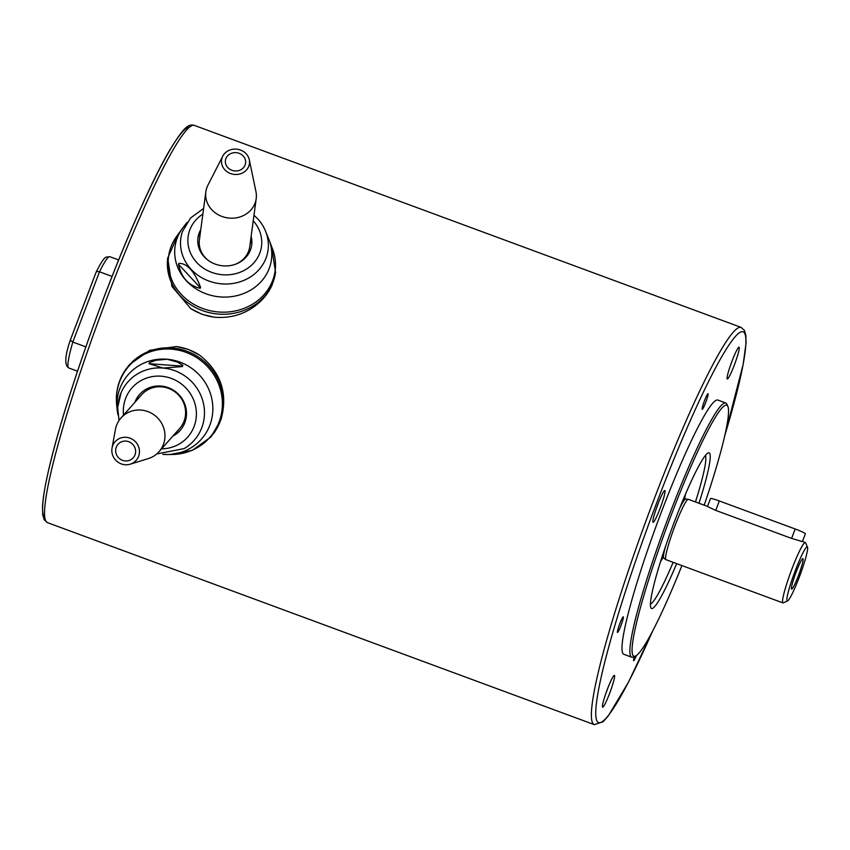<?xml version="1.0" encoding="UTF-8"?>
<svg xmlns="http://www.w3.org/2000/svg" width="850" height="850" viewBox="0 0 850 850"><rect width="100%" height="100%" fill="white"/><g stroke="black" fill="none" stroke-linecap="round" stroke-linejoin="round"><path stroke-width="1.27" d="M213.286 433.946A54.379 52.243 -138.4 0 0 215.677 430.472A54.379 52.243 -138.4 0 0 223.423 405.599A54.379 52.243 -138.4 0 0 172.529 348.001A54.379 52.243 -138.4 0 0 135.352 359.189A54.379 52.243 -138.4 0 0 132.175 361.973M96.135 272.17L96.209 271.947C102.988 258.687 104.837 257.848 105.984 257.157L109.799 256.689A59.298 6.194 -69.7 0 0 99.514 271.788L97.219 271.416L96.135 272.17L70.316 340.138L72.813 342.061L99.514 271.788L112.062 276.42M70.316 340.138L70.773 341.02L70.316 340.138M631.784 657.231L623.879 654.309A135.532 14.163 -69.7 0 1 661.704 511.201A135.532 14.163 -69.7 0 1 717.814 400.042L725.709 402.964A135.532 14.163 110.3 0 0 669.598 514.122A135.532 14.163 110.3 0 0 631.784 657.231A135.532 14.163 110.3 0 0 633.441 657.039L635.588 656.03A133.832 13.993 -69.7 0 1 671.298 514.909A133.832 13.993 -69.7 0 1 727.834 406.342A133.832 13.993 -69.7 0 1 704.214 505.187M727.834 406.342L726.846 404.186A135.532 14.163 110.3 0 0 725.709 402.964M681.912 565.579A133.832 13.993 -69.7 0 1 635.588 656.03M698.987 503.253A83.013 8.681 110.3 0 0 708.082 452.922A83.013 8.681 110.3 0 0 674.73 520.901A83.013 8.681 110.3 0 0 650.866 607.803A83.013 8.681 110.3 0 0 676.674 563.646M673.147 562.339A79.624 8.319 -69.7 0 1 650.441 604.138M732.031 361.091A16.936 1.774 -69.7 0 1 739.043 347.204A16.936 1.774 -69.7 0 1 734.315 365.086A16.936 1.774 -69.7 0 1 727.303 378.983A16.936 1.774 -69.7 0 1 732.031 361.091M657.815 504.422A16.936 1.774 -69.7 0 1 664.827 490.524A16.936 1.774 -69.7 0 1 660.099 508.406A16.936 1.774 -69.7 0 1 653.087 522.304A16.936 1.774 -69.7 0 1 657.815 504.422M607.367 689.265A16.936 1.774 -69.7 0 1 614.38 675.367A16.936 1.774 -69.7 0 1 609.662 693.26A16.936 1.774 -69.7 0 1 602.639 707.157A16.936 1.774 -69.7 0 1 607.367 689.265M704.576 400.52A8.33 0.871 -69.7 0 1 708.029 393.688A8.33 0.871 -69.7 0 1 705.702 402.475A8.33 0.871 -69.7 0 1 702.249 409.307A8.33 0.871 -69.7 0 1 704.576 400.52M619.82 623.645A8.33 0.871 -69.7 0 1 623.273 616.813A8.33 0.871 -69.7 0 1 620.946 625.6A8.33 0.871 -69.7 0 1 617.493 632.432A8.33 0.871 -69.7 0 1 619.82 623.645M705.372 455.441A79.624 8.319 -69.7 0 1 695.459 501.957M663.882 558.195A31.514 3.294 -69.7 0 1 663.808 558.153A31.514 3.294 -69.7 0 1 665.454 546.656M807.5 547.134A28.804 3.007 -69.7 0 1 799.223 577.278A28.804 3.007 -69.7 0 1 787.653 600.865A28.804 3.007 -69.7 0 1 795.334 570.488A28.804 3.007 -69.7 0 1 807.5 547.134L805.545 542.81A32.183 3.368 110.3 0 0 805.269 542.523A32.183 3.368 110.3 0 0 791.945 568.926A32.183 3.368 110.3 0 0 782.967 602.916L666.007 559.704A32.183 3.368 -69.7 0 1 665.922 559.661A32.183 3.368 -69.7 0 1 674.996 525.714A32.183 3.368 -69.7 0 1 688.224 499.301A32.183 3.368 -69.7 0 1 688.319 499.322L707.657 506.462M791.52 589.029A16.267 1.7 -69.7 0 1 795.759 573.091A16.267 1.7 -69.7 0 1 802.804 558.62A16.267 1.7 -69.7 0 1 803.027 558.737A16.267 1.7 -69.7 0 1 798.447 575.599A16.267 1.7 -69.7 0 1 791.552 589.082A16.267 1.7 -69.7 0 1 791.52 589.029M782.967 602.916A32.183 3.368 110.3 0 0 783.36 602.862L787.653 600.865M802.442 541.482L805.364 533.789A10.168 0.882 -159.2 0 0 802.081 531.813A10.168 0.882 -159.2 0 0 795.175 528.987L791.594 538.411L715.732 510.382L707.519 506.536M802.347 541.577L791.594 538.411M130.209 464.185L148.272 458.607A25.415 24.416 -138.4 0 0 159.014 451.701A25.415 24.416 -138.4 0 0 146.986 411.262A25.415 24.416 -138.4 0 0 120.998 417.966A25.415 24.416 -138.4 0 0 115.43 429.462L112.041 448.056A14.057 13.504 -138.4 0 0 121.773 464.068A14.057 13.504 -138.4 0 0 130.209 464.185A14.057 13.504 -138.4 0 0 139.453 451.212A14.057 13.504 -138.4 0 0 129.498 437.984A14.057 13.504 -138.4 0 0 112.041 448.056M128.424 441.596A10.168 9.764 41.6 0 1 133.238 457.778A10.168 9.764 41.6 0 1 122.846 460.456A10.168 9.764 41.6 0 1 118.033 444.284A10.168 9.764 41.6 0 1 128.424 441.596M199.612 355.172A54.379 52.243 -138.4 0 0 176.226 346.534L188.445 349.435L199.612 355.172C221.011 372.204 228.151 393.624 221.042 419.433L211.342 436.39M129.986 364.204L149.738 350.285L176.226 346.534M172.858 436.103A27.104 26.042 -138.4 0 0 180.136 430.451A27.104 26.042 -138.4 0 0 184.301 402.889A27.104 26.042 -138.4 0 0 161.107 386.049A27.104 26.042 -138.4 0 0 139.591 394.474A27.104 26.042 -138.4 0 0 134.842 402.369M139.899 394.134A27.104 26.042 -138.4 0 0 135.447 401.689M156.719 453.964L184.142 448.587A44.168 42.436 -138.4 0 0 204.436 414.832A44.168 42.436 -138.4 0 0 163.094 368.061A44.168 42.436 -138.4 0 0 121.104 392.647A44.168 42.436 -138.4 0 0 117.704 407.373M161.574 448.821A37.177 35.711 -138.4 0 0 196.361 415.597A37.177 35.711 -138.4 0 0 161.564 376.231A37.177 35.711 -138.4 0 0 123.367 409.317A37.177 35.711 -138.4 0 0 123.558 415.087M165.527 454.272L164.061 454.453A48.801 46.877 -138.4 0 0 164.071 454.453A48.801 46.877 -138.4 0 0 167.354 454.527L172.104 454.474A53.922 51.797 -138.4 0 0 222.328 406.289A53.922 51.797 -138.4 0 0 171.849 349.191A53.922 51.797 -138.4 0 0 116.45 397.173A53.922 51.797 -138.4 0 0 116.694 405.301L117.204 410.029A48.801 46.877 -138.4 0 0 117.672 413.281L117.948 414.821M167.354 454.527A48.801 46.877 -138.4 0 0 212.851 408.584A48.801 46.877 -138.4 0 0 167.121 359.242L177.65 362.142L182.846 365.383L182.314 366.573L163.094 368.061L149.048 363.704L182.506 366.127M222.742 156.209L207.942 185.141A25.415 22.907 7.6 0 0 205.838 191.866A25.415 22.907 7.6 0 0 211.554 209.482A25.415 22.907 7.6 0 0 238.223 217.419A25.415 22.907 7.6 0 0 256.201 198.624A25.415 22.907 7.6 0 0 255.946 191.59L249.294 159.768A14.057 12.676 7.6 0 0 246.277 153.914A14.057 12.676 7.6 0 0 222.742 156.209A14.057 12.676 7.6 0 0 224.74 169.671A14.057 12.676 7.6 0 0 241.517 173.421A14.057 12.676 7.6 0 0 249.294 159.768M243.291 156.102A10.168 9.159 -172.4 0 1 245.586 163.147A10.168 9.159 -172.4 0 1 238.393 170.669A10.168 9.159 -172.4 0 1 227.726 167.492A10.168 9.159 -172.4 0 1 225.431 160.448A10.168 9.159 -172.4 0 1 232.624 152.926A10.168 9.159 -172.4 0 1 243.291 156.102M214.051 317.167L201.811 314.234L190.666 308.529A54.379 49.013 7.6 0 0 214.051 317.167C230.084 318.569 244.152 314.532 256.264 305.054C263.659 299.104 269.004 292.262 272.287 284.527L275.538 272.372A54.379 49.013 7.6 0 1 256.445 303.694A54.379 49.013 7.6 0 1 179.977 295.587A54.379 49.013 7.6 0 1 167.748 257.911L178.33 234.037M187.127 222.307L183.281 227.258A48.631 43.828 7.6 0 0 182.452 228.352L176.758 236.204A53.752 48.45 7.6 0 0 180.657 293.717A53.752 48.45 7.6 0 0 256.243 301.729A53.752 48.45 7.6 0 0 272.574 249.061L269.142 239.987A48.631 43.828 7.6 0 0 268.632 238.712L266.22 232.911M200.759 229.659A27.104 24.427 7.6 0 0 197.954 237.862A27.104 24.427 7.6 0 0 211.905 262.65A27.104 24.427 7.6 0 0 242.165 260.684A27.104 24.427 7.6 0 0 251.685 245.076A27.104 24.427 7.6 0 0 251.133 236.417M200.579 231.062A27.104 24.427 7.6 0 0 197.869 238.563M203.607 208.462L190.602 217.961L182.495 231.423A43.998 39.663 7.6 0 0 190.729 268.908A43.998 39.663 7.6 0 0 252.599 275.464A43.998 39.663 7.6 0 0 268.292 242.941C267.591 233.994 264.148 226.047 257.964 219.109L253.98 215.22M202.852 214.062A37.007 33.352 7.6 0 0 196.467 262.183A37.007 33.352 7.6 0 0 248.498 267.697A37.007 33.352 7.6 0 0 253.226 220.819M182.452 228.352A48.631 43.828 7.6 0 0 191.091 285.271A48.631 43.828 7.6 0 0 254.373 287.64A48.631 43.828 7.6 0 0 269.142 239.987M267.835 236.821L268.09 237.405M178.489 264.308L178.904 263.351C187.212 263.277 194.438 271.277 200.589 287.364L200.175 288.32C188.583 285.558 181.358 277.557 178.489 264.308L200.398 287.799M178.829 263.904L178.904 263.351M251.579 245.767A27.104 24.427 7.6 0 0 250.952 237.819M190.666 308.529L171.923 286.408L167.748 257.911M164.061 454.453L162.796 454.368M149.048 363.704L149.579 362.525L155.837 360.272L167.121 359.242A48.801 46.877 -138.4 0 0 117.204 410.029M149.43 363.279L149.579 362.525M173.453 435.423A27.104 26.042 -138.4 0 0 180.434 430.111M661.034 560.086A37.273 3.899 110.3 0 0 662.511 557.685M684.346 498.578A37.273 3.899 110.3 0 0 684.792 495.794M685.387 494.381A38.962 4.069 -69.7 0 1 684.643 498.684M662.809 557.802A38.962 4.069 -69.7 0 1 660.577 561.553M715.732 510.382L719.312 500.958A10.168 0.882 -159.2 0 0 710.494 498.546L707.508 506.409M719.312 500.958L795.175 528.987M679.416 508.863A31.514 3.294 -69.7 0 1 685.631 499.067L688.224 499.301M636.448 655.52A8.33 0.871 -69.7 0 1 633.664 660.673A8.33 0.871 -69.7 0 1 634.366 656.604M85.871 346.885L72.813 342.061A59.298 6.194 -69.7 0 0 68.701 367.933C64.366 365.256 64.887 356.033 70.263 340.244M652.279 631.794A208.377 21.781 -69.7 0 1 597.125 721.236A208.377 21.781 -69.7 0 1 656.784 502.626A208.377 21.781 -69.7 0 1 744.558 333.115A208.377 21.781 -69.7 0 1 724.753 435.614M724.678 435.965L743.187 364.278L746.034 343.188L745.854 335.336L744.345 330.267L741.072 327.367A211.767 22.132 110.3 0 0 650.144 509.681A211.767 22.132 110.3 0 0 592.769 723.222A211.767 22.132 110.3 0 0 594.299 724.646L603.096 721.724L608.186 716.072L628.511 682.136L652.449 631.476M194.246 125.354C187.722 123.484 182.538 129.072 168.874 151.597C149.898 184.259 121.614 249.008 96.815 316.455C74.927 376.146 59.054 426.583 49.183 467.766C45.199 484.734 42.968 497.803 42.5 506.983L42.691 514.664L44.2 519.733L47.472 522.633A211.767 22.132 -69.7 0 1 45.943 521.209A211.767 22.132 -69.7 0 1 103.317 307.668A211.767 22.132 -69.7 0 1 194.246 125.354L741.072 327.367M189.295 127.224A208.377 21.781 110.3 0 0 99.386 309.549A208.377 21.781 110.3 0 0 43.977 516.885M120.998 417.966L141.621 394.74A25.415 24.416 41.6 0 1 167.599 388.036A25.415 24.416 41.6 0 1 184.609 419.496A25.415 24.416 41.6 0 1 179.637 428.474L159.014 451.701M184.609 419.496A8.468 2.146 -163.5 0 1 185.927 419.007M256.201 198.624L249.762 246.617A25.415 22.907 -172.4 0 1 240.847 261.248A25.415 22.907 -172.4 0 1 235.577 264.191M208.452 260.546A25.415 22.907 -172.4 0 1 205.116 257.476A25.415 22.907 -172.4 0 1 199.399 239.859L205.838 191.866M658.367 502.977A12.708 1.328 -69.7 0 1 656.274 508.64M607.92 687.831A12.708 1.328 -69.7 0 1 605.838 693.483M732.583 359.656A12.708 1.328 -69.7 0 1 730.49 365.319M169.989 454.495L192.334 450.341L210.63 437.197L215.677 430.472M116.928 407.405L116.376 396.886C117.056 384.721 121.348 374.096 129.264 364.99L135.352 359.189M47.472 522.633L594.299 724.646M96.177 272.011L70.263 340.223M663.839 558.184L661.874 557.451M663.808 558.153L665.922 559.661M121.104 392.647L117.672 407.511L119.032 420.527M271.618 246.553L275.538 272.372M805.269 542.523L801.741 541.216M685.684 499.067L683.719 498.344M656.211 508.842L658.442 502.786M605.763 693.685L608.005 687.629M730.426 365.521L732.668 359.454M77.541 371.195L68.701 367.933M118.639 259.962L109.799 256.689"/></g></svg>
